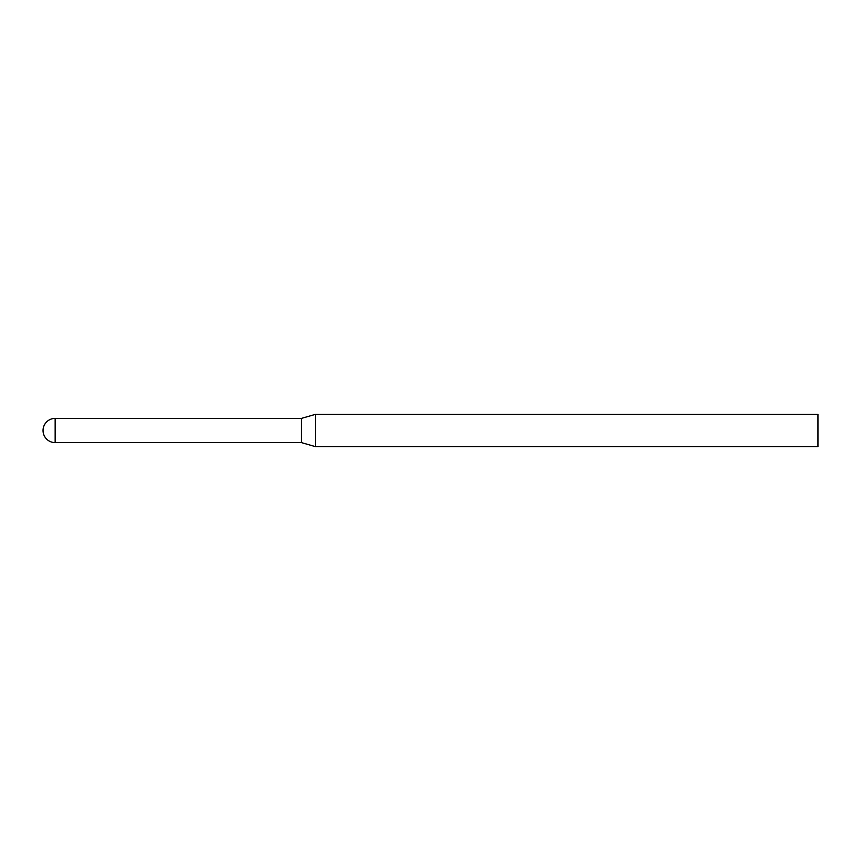 <?xml version="1.0" encoding="UTF-8"?>
<svg xmlns="http://www.w3.org/2000/svg" width="861" height="861" viewBox="0 0 861 861"><rect width="100%" height="100%" fill="white"/><g stroke="black" fill="none" stroke-linecap="round" stroke-linejoin="round"><path stroke-width="1.29" d="M817.95 446.644L817.95 414.356L315.427 414.356L315.427 446.644L817.95 446.644M55.158 442.608L55.158 418.392A12.108 12.108 0 0 0 43.05 430.5A12.108 12.108 0 0 0 55.158 442.608L301.35 442.586L301.35 418.392L301.35 442.586L315.427 446.644M55.158 418.392L301.35 418.414L315.427 414.356"/></g></svg>
